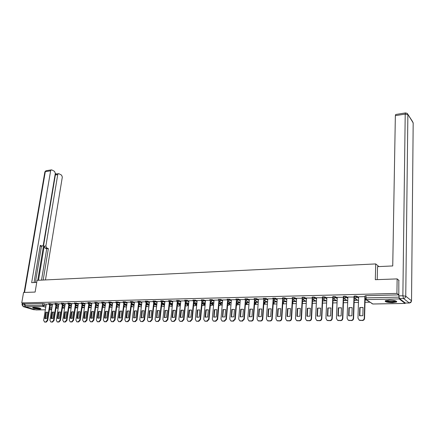<?xml version="1.0" encoding="UTF-8"?>
<svg xmlns="http://www.w3.org/2000/svg" width="435" height="435" viewBox="0 0 435 435"><rect width="100%" height="100%" fill="white"/><g stroke="black" fill="none" stroke-linecap="round" stroke-linejoin="round"><path stroke-width="0.65" d="M52.505 304.136L48.774 303.472M58.845 303.994L55.098 303.32M65.266 303.847L61.509 303.168M71.78 303.695L67.996 303.016M78.371 303.548L74.575 302.858M85.053 303.396L81.242 302.7M91.828 303.238L89.991 302.624L87.995 302.542M98.691 303.081L96.853 302.461L94.841 302.379M105.651 302.923L103.813 302.292L101.779 302.216M112.703 302.765L110.865 302.124L108.81 302.048M119.848 302.602L118.01 301.955L115.944 301.879M127.102 302.439L125.258 301.781L123.17 301.711M134.448 302.271L132.61 301.602L130.5 301.537M141.902 302.102L140.065 301.422L137.933 301.357M149.461 301.933L147.623 301.243L145.475 301.183M157.127 301.76L155.29 301.058L153.12 300.998M164.903 301.585L163.065 300.873L160.874 300.819M172.793 301.406L170.955 300.683L168.742 300.634M180.797 301.227L178.964 300.493L176.73 300.444M188.92 301.047L187.088 300.297L184.826 300.253M197.164 300.862L195.331 300.101L193.048 300.058M205.527 300.677L203.694 299.9L201.389 299.862M214.015 300.487L212.188 299.693L209.855 299.666M222.638 300.297L220.811 299.487L218.452 299.459M231.387 300.106L229.566 299.28L227.179 299.258M240.272 299.911L238.451 299.068L236.042 299.046M249.293 299.71L247.477 298.85L245.041 298.834M258.455 299.508L256.645 298.627L254.176 298.622M267.764 299.307L265.954 298.405L263.458 298.405M277.22 299.101L275.415 298.182L272.886 298.182M286.823 298.894L285.023 297.948L283.212 297.681L282.467 297.959M296.588 298.687L294.789 297.714L292.967 297.442L292.2 297.73M306.506 298.475L304.712 297.475L302.885 297.203L302.091 297.496M316.588 298.258L314.799 297.235L312.961 296.958L312.145 297.263M326.837 298.046L325.054 296.991L323.205 296.708L322.362 297.023M337.255 297.828L335.477 296.741L333.618 296.458L332.753 296.779M347.848 297.611L346.081 296.485L344.21 296.202L343.318 296.534M358.619 297.388L356.858 296.224L354.982 295.941L354.057 296.278M392.544 302.635L396.486 302.015C397.03 300.938 394.588 300.324 389.162 300.177L385.269 300.797C384.741 301.874 387.166 302.488 392.544 302.635M39.699 309.149L40.912 308.959C40.395 308.159 38.041 307.648 33.859 307.42L32.663 307.61C33.196 308.415 35.539 308.926 39.699 309.149M55.968 308.203L58.192 308.159M62.357 308.083L64.625 308.04M68.839 307.958L71.139 307.915M75.402 307.833L77.745 307.79M82.052 307.703L84.433 307.659M88.789 307.578L91.198 307.529M95.618 307.447L97.908 307.404M102.54 307.311L104.704 307.273M109.56 307.181L111.594 307.143M116.672 307.045L118.581 307.007M123.888 306.903L125.655 306.871M131.196 306.767L132.827 306.735M138.613 306.626L140.103 306.593M146.133 306.479L147.476 306.452M153.762 306.332L154.952 306.311M161.499 306.186L162.532 306.164M169.345 306.033L170.221 306.017M177.306 305.881L178.013 305.87M185.386 305.729L185.924 305.718M188.04 305.68L188.447 305.669M193.586 305.571L193.945 305.566M196.065 305.522L196.702 305.511M204.2 305.37L205.081 305.354M212.459 305.212L213.585 305.191M220.839 305.049L222.22 305.022M229.343 304.886L230.985 304.859M237.978 304.723L239.886 304.685M246.737 304.554L248.923 304.511M255.633 304.386L258.102 304.337M264.665 304.212L267.427 304.157M273.832 304.038L276.899 303.978M283.147 303.858L286.524 303.793M292.603 303.679L296.306 303.608M302.32 303.494L306.24 303.418M312.341 303.298L316.343 303.222M322.531 303.108L326.614 303.026M332.889 302.907L337.054 302.825M343.416 302.706L347.668 302.624M354.128 302.499L358.462 302.417M365.019 302.292L369.745 302.2M396.486 301.689L396.774 301.683M45.349 309.802L36.094 309.948L25.464 306.838L24.877 305.56L25.154 303.935L42.858 303.505L46.24 304.282M50.112 305.468L52.189 306.109M397.144 278.906L375.313 279.7L375.704 263.925L37.078 280.336L35.115 292.064L23.55 292.483L21.75 302.923L396.921 293.397L397.144 278.906L399.047 280.493M25.154 303.935L21.75 302.923M396.921 293.397L398.83 294.876L399.205 298.921L405.121 303.418L405.453 303.103M364.965 296.654L358.641 296.784M354.03 297.051L347.869 297.034M343.286 297.295L337.277 297.284M332.715 297.535L326.859 297.529M322.324 297.774L316.609 297.768M312.102 298.008L306.528 298.002M302.048 298.236L296.61 298.236M292.151 298.464L286.85 298.464M282.418 298.687L277.247 298.693M282.897 301.585L283.277 301.553M272.837 298.763L267.791 298.916M276.633 301.689L273.93 301.749M263.403 298.986L258.482 299.133M267.248 301.89L264.725 301.939M254.122 299.334L249.32 299.345M258.004 302.08L255.66 302.135M244.981 299.541L240.299 299.557M248.907 302.276L246.732 302.32M235.971 299.633L231.415 299.769M239.946 302.461L237.94 302.504M227.108 299.84L222.666 299.971M231.115 302.646L229.278 302.689M218.381 300.047L214.047 300.177M222.41 302.831L220.741 302.869M209.779 300.248L205.554 300.373M213.786 303.016L212.334 303.043M201.307 300.449L197.131 300.547L195.331 319.333L196.267 321.112L196.756 321.204L198.316 321.193L200.122 319.301L200.546 319.464L198.746 321.356L196.267 321.112M205.287 303.19L204.048 303.217M192.966 300.645L188.948 300.764M196.914 303.369L195.88 303.391M184.739 300.841L180.824 300.955M188.665 303.543L187.833 303.559M176.637 301.031L172.82 301.145M180.536 303.712L179.894 303.728M168.655 301.216L164.936 301.33M172.521 303.88L172.075 303.891M160.781 301.401L157.155 301.509M153.028 301.585L149.488 301.689M145.377 301.765L141.93 301.868M149.172 304.369L148.726 304.38L149.151 304.538M137.835 301.944L134.475 302.042M141.603 304.533L141.326 304.538L141.592 304.636M130.402 302.118L127.129 302.216M123.072 302.292L119.881 302.385M115.84 302.461L112.67 302.537L110.398 319.915L111.539 321.639L112.872 321.634L114.487 319.888L114.954 320.035L113.345 321.78L111.268 321.606M108.712 302.629L105.678 302.722M101.676 302.793L98.718 302.885M94.738 302.956L91.856 303.048M87.892 303.119L85.081 303.206M81.133 303.277L78.398 303.364M74.472 303.434L71.808 303.516M67.893 303.592L65.239 303.652L62.743 320.242L63.738 321.889L64.951 321.878L66.463 320.214L66.952 320.356L65.44 322.02L63.532 321.862M61.4 303.744L58.872 303.82M55.109 303.255L55.006 303.913L52.532 303.973M56.414 305.354L58.529 306.006M62.803 305.234L64.951 305.908M69.268 305.114L71.46 305.81M75.826 305L78.05 305.713M82.465 304.881L84.733 305.615M89.197 304.761L91.502 305.522M96.015 304.636L98.364 305.424M102.926 304.516L105.319 305.326M109.935 304.397L112.371 305.234M117.042 304.277L119.516 305.136M124.241 304.152L126.764 305.044M131.544 304.032L134.116 304.951M138.95 303.907L141.565 304.859M146.459 303.788L149.123 304.772M154.072 303.663L156.79 304.685M161.798 303.543L164.566 304.598M169.634 303.418L172.456 304.511M177.583 303.298L180.324 304.38L180.389 305.098M185.653 303.179L188.241 304.217L188.322 305.065L186.702 306.028L188.17 304.875L185.582 303.837M193.836 303.059L196.267 304.054L196.343 304.908L194.711 305.876L196.201 304.712L193.771 303.722M202.144 302.939L204.412 303.886L204.483 304.745L202.835 305.718L204.352 304.554L202.079 303.608M210.578 302.825L212.677 303.717L212.742 304.582L211.078 305.56L212.617 304.391L210.513 303.499M219.137 302.711L221.067 303.548L221.127 304.413L219.447 305.403L219.816 305.468L221.007 304.223L219.077 303.385M227.826 302.597L229.577 303.374L229.631 304.244L227.935 305.239L228.315 305.31L229.517 304.054L227.766 303.282M236.645 302.488L238.217 303.195L238.266 304.076L236.553 305.076L236.944 305.147L238.162 303.88L236.591 303.173M245.606 302.379L246.982 303.016L247.031 303.902L245.405 304.946L246.933 303.706L245.552 303.07M254.703 302.276L255.889 302.836L255.927 303.722L254.513 304.832L255.834 303.532L254.654 302.972M263.947 302.178L264.926 302.651L264.958 303.543L263.768 304.669M273.332 302.08L274.104 302.461L274.132 303.358L273.175 304.456M282.87 301.993L283.424 302.271L283.446 303.173L282.734 304.185M292.565 301.906L292.907 302.988L292.45 303.837M302.412 301.836L302.33 303.331M378.934 266.584L375.704 263.925M48.671 304.043L46.268 304.119M172.053 304.092L172.499 304.081M179.873 303.929L180.514 303.918M187.811 303.766L188.643 303.75M195.859 303.597L196.892 303.576M204.026 303.429L205.266 303.402M212.313 303.255L213.764 303.222M220.724 303.075L222.394 303.043M229.261 302.901L231.154 302.858M237.923 302.722L240.049 302.673M246.716 302.537L249.081 302.488M255.644 302.352L258.254 302.298M264.708 302.162L267.568 302.102M273.914 301.972L277.035 301.906M283.261 301.776L286.583 301.705M292.76 301.575L296.262 301.504M302.439 301.373L306.093 301.297M312.45 301.167L316.087 301.091M322.634 300.955L326.245 300.879M332.982 300.737L336.57 300.661M343.503 300.52L347.065 300.444M354.199 300.297L357.733 300.221M365.079 300.068L366.509 300.036M366.161 299.807L365.09 299.829M188.333 304.962L188.241 304.217M196.354 304.799L196.267 304.054M204.493 304.636L204.412 303.886M212.753 304.467L212.677 303.717M221.138 304.299L221.067 303.548M229.642 304.125L229.577 303.374M238.277 303.951L238.217 303.195M247.036 303.771L246.982 303.016M255.938 303.592L255.889 302.836M264.969 303.407L264.926 302.651M274.142 303.222L274.104 302.461M283.457 303.032L283.424 302.271M292.918 302.842L292.891 302.08M302.526 302.646L302.504 301.885M398.83 294.876L365.933 295.675L364.981 296.023M357.38 299.992L354.21 300.058M346.7 300.215L343.509 300.286M336.195 300.438L332.987 300.503M325.864 300.656L322.639 300.721M315.696 300.868L312.466 300.938M305.696 301.08L302.45 301.15M295.854 301.286L292.597 301.357M286.165 301.488L282.902 301.558M359.772 307.501L363.073 307.453L362.833 315.718L359.517 315.745L359.772 307.501L363.073 307.534M360.082 307.697L359.832 315.859M365.112 298.959L364.557 318.371C364.389 319.676 363.66 320.399 362.371 320.535L359.136 320.171L362.056 320.35C363.35 320.214 364.079 319.491 364.247 318.186L364.557 318.371M358.641 296.746L357.967 318.224L359.451 320.356M364.867 296.599L364.247 318.186M348.93 307.665L352.176 307.616L351.899 315.81L348.642 315.837L348.93 307.665L352.176 307.697M349.251 307.86L348.968 315.957M354.28 297.872L353.595 318.442C353.427 319.736 352.709 320.454 351.437 320.59L348.315 320.263M347.869 296.996L347.103 318.3L348.261 320.236L351.116 320.41C352.388 320.274 353.106 319.556 353.28 318.257L353.595 318.442M353.987 297.013L353.28 318.257M338.272 307.828L341.464 307.779L341.149 315.902L337.946 315.935L338.272 307.828L341.459 307.855M338.599 308.018L338.283 316.055M343.59 298.192L342.823 318.512C342.649 319.801 341.937 320.508 340.692 320.644L337.669 320.356M337.277 297.246L336.424 318.376L337.571 320.301L340.36 320.464C341.611 320.329 342.323 319.616 342.497 318.333L342.823 318.512M343.286 297.409L342.497 318.333M377.221 279.629L377.531 266.65L392.74 265.943L395.355 115.656L395.763 114.487M399.433 298.551L405.344 303.054L409.302 302.983L403.468 298.464L399.433 298.551L398.824 295.871L398.83 280.309M409.357 303.016L405.344 303.054M36.73 282.429L31.657 282.663L50.623 170.814L45.311 171.662L24.55 292.445M38.519 280.265L44.207 246.161L45.876 246.025L57.741 174.598L55.365 174.968L56.235 174.016M45.876 246.025L46.697 247.934L45.033 248.07L44.207 246.161M43.185 280.037L48.372 248.608L46.697 247.934M45.457 279.928L62.325 177.034L61.547 175.115L58.986 173.75L58.388 173.679L57.741 174.598M42.233 246.107L40.324 246.188L42.505 246.085L43.326 244.992L55.321 173.309L54.522 171.363L51.901 169.96L51.276 169.889L50.623 170.814M56.381 173.995L55.299 173.418M41.994 246.052L40.286 245.367L34.017 282.554M22.702 303.206L22.446 304.712L24.512 304.663L24.659 303.788M24.512 304.663L24.942 306.3M37.758 280.303L55.365 174.968M41.483 246.172L35.382 282.489M41.51 280.118L46.708 248.738L45.033 248.07M46.708 248.738L48.372 248.608M395.986 301.015L395.991 301.058C396.182 302.227 387.378 302.113 385.997 300.938L385.78 300.585M386.242 300.465L386.367 300.574C389.314 301.591 392.321 301.721 395.382 300.971L395.529 300.857M385.279 300.955C386.633 302.102 394.969 302.472 396.459 301.439L396.595 301.346M40.439 308.442C39.139 308.763 37.078 308.589 34.256 307.926L33.25 307.458M33.843 307.42L39.889 308.252M32.864 307.529L33.87 307.931C36.719 308.627 39.025 308.855 40.787 308.611M327.789 307.985L330.926 307.937L330.584 315.995L327.43 316.022L327.789 307.985L330.926 308.007M328.126 308.176L327.772 316.153M333.074 298.492L332.226 318.583C332.052 319.861 331.35 320.562 330.121 320.698L327.196 320.437M326.859 297.491L325.924 318.447L327.055 320.361L329.784 320.519C331.013 320.383 331.715 319.681 331.894 318.404L332.226 318.583M332.759 297.893L331.894 318.404M317.474 308.143L320.562 308.094L320.187 316.087L317.088 316.114L317.474 308.143L320.562 308.159M317.822 308.328L317.441 316.245M322.732 298.785L321.808 318.654C321.628 319.921 320.938 320.617 319.725 320.747L316.892 320.519M316.615 297.736L315.592 318.518L316.713 320.426L319.382 320.573C320.59 320.437 321.286 319.741 321.465 318.474L321.808 318.654M322.406 298.263L321.465 318.474M307.333 308.295L310.372 308.246L309.965 316.18L306.914 316.201L307.333 308.295L310.367 308.306M307.686 308.48L307.273 316.337M312.558 299.062L311.563 318.724C311.378 319.975 310.693 320.671 309.502 320.802L306.757 320.59M306.534 297.97L305.435 318.583L306.539 320.486L309.149 320.622C310.34 320.492 311.025 319.801 311.21 318.545L311.563 318.724M312.227 298.6L311.21 318.545M297.355 308.448L300.346 308.399L299.905 316.267L296.909 316.294L297.355 308.448L300.34 308.453M297.714 308.632L297.274 316.424M302.548 299.334L301.482 318.79C301.297 320.035 300.618 320.72 299.449 320.851L296.779 320.66M296.616 298.203L295.441 318.654L296.529 320.541L299.084 320.677C300.259 320.546 300.933 319.861 301.123 318.616L301.482 318.79M302.205 298.916L301.123 318.616M287.535 308.594L290.477 308.551L290.014 316.354L287.078 316.386L287.535 308.594L290.477 308.6M287.905 308.779L287.432 316.517M292.701 299.595L291.564 318.855C291.374 320.089 290.705 320.769 289.552 320.899L286.959 320.731M286.855 298.432L285.605 318.719L286.681 320.6L289.183 320.726C290.335 320.6 291.01 319.915 291.194 318.681L291.564 318.855M292.347 299.209L291.194 318.681M277.873 308.741L280.771 308.698L280.276 316.435L277.41 316.479L277.873 308.741L280.765 308.741M278.248 308.921L277.753 316.604M283.006 299.851L281.804 318.92C281.614 320.144 280.95 320.818 279.819 320.948L277.296 320.796M277.247 298.66L275.931 318.784L276.992 320.655L279.444 320.774C280.575 320.649 281.238 319.975 281.429 318.746L281.804 318.92M282.647 299.492L281.429 318.746M268.368 308.888L271.217 308.845L270.695 316.522L267.9 316.571L268.368 308.888L271.212 308.883M268.748 309.067L268.221 316.691M273.468 300.096L272.201 318.985C272.005 320.198 271.353 320.867 270.238 320.997L267.786 320.856M267.791 298.883L266.405 318.85L267.454 320.709L269.852 320.829C270.972 320.698 271.625 320.029 271.821 318.817L272.201 318.985M273.104 299.764L271.821 318.817M259.004 309.029L261.81 308.986L261.266 316.604L258.531 316.664L259.004 309.029L261.81 309.019M259.39 309.209L258.841 316.778M264.078 300.335L262.751 319.051C262.555 320.252 261.908 320.916 260.804 321.041L258.249 320.829M258.488 299.101L257.031 318.915L258.064 320.764L260.418 320.872C261.517 320.747 262.169 320.084 262.365 318.877L262.751 319.051M263.702 300.025L262.365 318.877M249.793 309.165L252.55 309.127L251.979 316.685L249.315 316.751L249.793 309.165L252.55 309.154M250.185 309.345L249.608 316.859M254.834 300.569L253.447 319.111C253.246 320.307 252.61 320.965 251.522 321.09L249.016 320.883M249.326 299.318L247.809 318.98L248.825 320.818L251.131 320.921C252.213 320.796 252.855 320.138 253.05 318.942L253.447 319.111M254.453 300.275L253.05 318.942M240.718 309.307L243.437 309.263L242.844 316.762L240.234 316.838L240.718 309.307L243.437 309.29M241.12 309.481L240.517 316.941M245.639 300.748L244.285 319.17L242.387 321.133L239.723 320.867L241.985 320.97L243.888 319.007L244.285 319.17M240.299 299.53L238.723 319.04L239.723 320.867M245.345 300.52L243.888 319.007M231.784 309.437L234.465 309.399L233.845 316.843L231.295 316.925L231.784 309.437L234.46 309.421M232.192 309.617L231.567 317.023M236.77 301.015L235.27 319.23L233.388 321.182L230.767 320.916L232.981 321.014L234.862 319.067L235.27 319.23M231.415 299.737L229.778 319.1L230.767 320.916M236.374 300.759L234.862 319.067M222.986 309.573L225.624 309.535L224.982 316.919L222.492 317.006L222.986 309.573L225.624 309.551M223.4 309.747L222.753 317.099M227.945 301.232L226.39 319.29L224.531 321.226L221.942 320.97L224.117 321.063L225.977 319.127L226.39 319.29M222.666 299.943L220.969 319.159L221.942 320.97M227.543 300.987L225.977 319.127M222.339 316.941L222.649 317.066M214.325 309.704L216.924 309.666L216.26 316.995L213.819 317.093L214.325 309.704L216.918 309.682M214.738 309.878L214.074 317.18M219.251 301.444L217.641 319.35L215.803 321.269L213.253 321.019L215.385 321.106L217.228 319.187L217.641 319.35M214.047 300.15L212.296 319.219L213.253 321.019M218.843 301.216L217.228 319.187M213.656 317.017L214.015 317.164M206.212 310.003L208.349 309.807L207.664 317.071L205.097 317.093L205.51 317.251L206.212 310.003L205.788 309.834L205.097 317.093M210.687 301.651L209.028 319.41L207.212 321.313L204.695 321.063L206.788 321.15L208.61 319.246L209.028 319.41M205.788 309.834L208.349 309.796M205.559 300.346L203.749 319.279L204.695 321.063M210.274 301.433L208.61 319.246M197.381 309.959L199.904 309.921L199.197 317.148L196.859 317.251L197.381 309.959L199.899 309.932M197.805 310.128L197.099 317.332L196.669 317.169M202.248 301.857L200.546 319.464M201.835 301.651L200.122 319.301M189.529 310.253L191.579 310.057L190.856 317.218L188.366 317.24L188.801 317.403L189.529 310.253L189.1 310.084L188.366 317.24M193.939 302.059L192.188 319.518L190.405 321.394L188.007 321.177M189.1 310.084L191.579 310.052M188.953 300.737L187.039 319.393L187.958 321.16L188.437 321.247L189.975 321.237L191.759 319.361L192.188 319.518M193.515 301.857L191.759 319.361M181.368 310.378L183.38 310.177L182.64 317.289L180.188 317.311L180.623 317.474L181.368 310.378L180.933 310.209L180.188 317.311M185.745 302.254L183.951 319.573L182.189 321.438L179.829 321.226M180.933 310.209L183.38 310.171M180.829 300.933L178.872 319.448L179.775 321.204L180.237 321.286L181.754 321.28L183.516 319.415L183.951 319.573M185.321 302.064L183.516 319.415M173.331 310.498L175.3 310.291L174.544 317.36L172.124 317.381L172.564 317.539L173.331 310.498L172.891 310.334L172.124 317.381M177.676 302.45L175.838 319.627L174.092 321.476L171.771 321.269M172.891 310.334L175.305 310.296M172.825 301.118L170.819 319.502L171.705 321.247L172.157 321.329L173.652 321.324L175.397 319.469L175.838 319.627M177.241 302.265L175.397 319.469M164.963 310.454L167.339 310.416L166.561 317.43L164.414 317.555L164.963 310.454L167.317 310.405M165.403 310.617L164.696 317.642M169.721 302.64L167.839 319.681L166.11 321.519L163.826 321.313M164.936 301.303L162.88 319.556L163.761 321.291L164.196 321.373L165.67 321.362L167.393 319.524L167.839 319.681M169.286 302.461L167.393 319.524M164.18 317.452L164.626 317.61M157.149 310.568L159.493 310.536L158.693 317.501L156.589 317.626L157.149 310.568L159.46 310.519M157.595 310.731L156.877 317.719M161.88 302.825L159.955 319.736L158.248 321.557L155.996 321.356M157.16 301.488L155.061 319.611L155.926 321.334L156.35 321.411L157.802 321.405L159.509 319.578L159.955 319.736M161.439 302.651L159.509 319.578M156.35 317.523L156.796 317.675M149.444 310.688L151.755 310.655L150.945 317.566L148.879 317.697L149.444 310.688L151.712 310.628M149.896 310.851L149.172 317.789M154.148 303.01L152.19 319.785L150.494 321.596L148.275 321.4M149.493 301.667L147.351 319.665L148.199 321.378L148.612 321.449L150.042 321.443L151.739 319.633L152.19 319.785M153.702 302.836L151.739 319.633M148.629 317.588L149.08 317.74M141.853 310.802L144.126 310.769L143.3 317.637L141.277 317.767L141.853 310.802L144.072 310.742M142.305 310.96L141.576 317.86M146.53 303.19L144.529 319.839L142.854 321.634L140.663 321.443M141.935 301.846L139.755 319.714L140.587 321.421L140.989 321.492L142.397 321.481L144.077 319.687L144.529 319.839M146.078 303.021L144.077 319.687M141.022 317.653L141.473 317.806M134.366 310.916L136.612 310.884L135.763 317.702L133.779 317.838L134.366 310.916L136.541 310.851M134.823 311.074L134.089 317.925M139.015 303.369L136.981 319.888L135.318 321.672L133.159 321.487M134.48 302.021L132.262 319.763L133.083 321.46L133.469 321.53L134.861 321.519L136.519 319.736L136.981 319.888M138.564 303.2L136.519 319.736M133.518 317.719L133.975 317.871M126.982 311.03L129.195 310.992L128.336 317.767L126.389 317.903L126.117 317.784L126.982 311.03L129.119 310.954M127.444 311.183L126.699 317.996M131.604 303.543L129.532 319.937L127.89 321.71L125.764 321.525M127.129 302.194L124.872 319.817L125.682 321.503L126.058 321.568L127.428 321.557L129.075 319.785L129.532 319.937M134.176 304.467L131.158 303.38L129.075 319.785M126.117 317.784L126.58 317.936M119.701 311.139L121.882 311.107L121.012 317.827L119.098 317.974L118.82 317.849L119.701 311.139L121.8 311.063M120.163 311.297L119.413 318.061M124.296 303.717L122.191 319.986L120.566 321.742L118.467 321.568M119.881 302.363L117.586 319.866L118.75 321.606L120.098 321.596L121.729 319.839L122.191 319.986M123.839 303.554L121.729 319.839M118.82 317.849L119.288 318.001M112.518 311.248L114.671 311.215L113.785 317.893L111.909 318.039L111.626 317.909L112.518 311.248L114.579 311.166M112.986 311.4L112.23 318.126M117.091 303.886L114.954 320.035M116.629 303.722L114.487 319.888M111.626 317.909L112.094 318.061M105.439 311.357L107.559 311.324L106.657 317.952L104.819 318.105L104.53 317.974L105.439 311.357L107.461 311.275M105.906 311.509L105.139 318.192M109.984 304.054L107.815 320.084L106.216 321.818L104.172 321.644M105.678 302.7L103.312 319.964L104.433 321.677L105.743 321.672L107.342 319.937L107.815 320.084M109.517 303.891L107.342 319.937M104.53 317.974L105.004 318.121M98.451 311.46L100.545 311.427L99.631 318.018L97.821 318.164L97.532 318.034L98.451 311.46L100.441 311.378M98.924 311.612L98.147 318.251M102.97 304.217L100.773 320.127L99.191 321.851L97.168 321.683M98.723 302.863L96.32 320.013L97.418 321.715L98.718 321.71L100.295 319.986L100.773 320.127M102.502 304.054L100.295 319.986M97.532 318.034L98.005 318.181M91.557 311.563L93.623 311.536L92.698 318.077L90.92 318.23L90.627 318.094L91.557 311.563L93.514 311.476M92.03 311.716L91.252 318.317M96.053 304.375L93.824 320.176L92.258 321.884L90.257 321.721M91.861 303.026L89.425 320.057L90.502 321.748L91.78 321.742L93.346 320.029L93.824 320.176M95.58 304.217L93.346 320.029M90.627 318.094L91.105 318.241M84.754 311.667L86.793 311.639L85.858 318.137L84.113 318.289L83.814 318.154L84.754 311.667L86.679 311.58M85.233 311.819L84.444 318.376M89.229 304.538L86.967 320.22L85.418 321.922L83.444 321.759M85.086 303.184L82.617 320.106L83.678 321.786L84.939 321.78L86.489 320.078L86.967 320.22M88.756 304.38L86.489 320.078M83.814 318.154L84.292 318.3M78.044 311.77L80.056 311.737L79.105 318.197L77.392 318.349L77.093 318.213L78.044 311.77L79.937 311.678M78.523 311.917L77.729 318.436M82.492 304.69L80.209 320.269L78.67 321.954L76.718 321.791M78.403 303.342L75.907 320.149L76.941 321.818L78.186 321.813L79.725 320.122L80.209 320.269M82.014 304.538L79.725 320.122M77.093 318.213L77.571 318.355M71.422 311.868L73.412 311.841L72.449 318.251L70.764 318.409L70.459 318.273L71.422 311.868L73.287 311.775M71.906 312.02L71.101 318.496M75.848 304.848L73.537 320.312L72.009 321.987L70.084 321.829M71.808 303.499L69.279 320.193L70.296 321.851L71.525 321.846L73.053 320.171L73.537 320.312M75.369 304.69L73.053 320.171M70.459 318.273L70.943 318.415M64.891 311.971L66.849 311.938L65.875 318.311L64.222 318.469L63.912 318.328L64.891 311.971L66.718 311.873M65.375 312.118L64.559 318.55M69.29 305L66.952 320.356M68.806 304.848L66.463 320.214M63.912 318.328L64.396 318.469M58.437 312.069L60.373 312.036L59.388 318.366L57.763 318.529L57.453 318.387L58.437 312.069L60.242 311.971M58.926 312.21L58.1 318.61M62.814 305.147L60.449 320.399L58.953 322.052L57.072 321.9M58.872 303.804L56.294 320.285L57.268 321.922L58.464 321.916L59.965 320.258L60.449 320.399M62.33 304.995L59.965 320.258M57.453 318.387L57.942 318.529M52.075 312.161L53.983 312.134L52.988 318.425L51.39 318.583L51.074 318.442L52.075 312.161L53.848 312.064M52.559 312.308L51.727 318.665M56.425 305.299L54.038 320.443L52.553 322.085L50.688 321.933M52.532 303.951L49.922 320.329L50.884 321.954L52.064 321.949L53.548 320.301L54.038 320.443M55.941 305.147L53.548 320.301M51.074 318.442L51.564 318.583M45.789 312.259L47.671 312.232L46.67 318.48L45.099 318.643L44.778 318.496L45.789 312.259L47.535 312.161M46.279 312.401L45.436 318.719M50.117 305.441L47.703 320.486L46.235 322.117L44.392 321.965M46.273 304.098L43.636 320.372L44.577 321.987L45.746 321.982L47.214 320.345L47.703 320.486M49.628 305.294L47.214 320.345M44.778 318.496L45.273 318.637M48.676 304.06L52.407 304.728M50.672 303.57L49.601 305.256L48.687 304L48.785 303.407M57.012 303.418L56.92 304.011L55.723 305.076L55.017 303.853L58.752 304.587M61.411 303.766L65.179 304.44M63.434 303.26L62.346 304.968L61.422 303.701L61.514 303.103M67.903 303.614L71.688 304.299M69.943 303.108L68.844 304.826L67.914 303.548L68.007 302.945M74.483 303.467L78.284 304.152M76.538 302.95L75.429 304.679L74.494 303.396L74.586 302.787M81.149 303.309L84.966 304.005M83.221 302.787L82.106 304.527L81.16 303.238L81.253 302.629M87.903 303.151L89.904 303.238L91.741 303.853M89.991 302.624L88.87 304.38L87.919 303.081L88.006 302.466M94.754 302.994L96.766 303.081L98.604 303.701M96.853 302.461L95.722 304.228L94.765 302.918L94.852 302.303M101.692 302.836L103.726 302.918L105.564 303.548M103.813 302.292L102.671 304.07L101.703 302.76L101.79 302.135M108.728 302.673L110.778 302.755L112.616 303.391M110.865 302.124L109.712 303.913L108.739 302.591L108.821 301.966M115.857 302.51L117.928 302.586L119.766 303.233M118.01 301.955L117.928 302.586L116.591 303.712L119.571 304.75M123.089 302.341L125.177 302.417L127.02 303.07M125.258 301.781L125.177 302.417L123.823 303.548L126.819 304.609M130.418 302.173L132.528 302.243L134.371 302.912M132.61 301.602L132.528 302.243L131.435 303.429L130.435 302.086L130.511 301.444M137.857 302.004L139.983 302.069L141.826 302.744M140.065 301.422L139.983 302.069L138.591 303.217L141.631 304.321M145.393 301.83L147.547 301.895L149.384 302.581M147.623 301.243L147.547 301.895L146.133 303.043L149.194 304.179M153.044 301.651L155.213 301.716L157.051 302.412M155.29 301.058L155.213 301.716L153.783 302.874L156.866 304.032M160.798 301.471L162.994 301.531L164.832 302.243M163.065 300.873L162.994 301.531L161.543 302.695L164.647 303.886M168.671 301.292L170.884 301.346L172.722 302.069M170.955 300.683L170.884 301.346L169.411 302.521L172.537 303.739M176.653 301.107L178.894 301.161L180.726 301.895M178.964 300.493L178.894 301.161L177.398 302.341L180.547 303.587M184.755 300.922L187.017 300.971L188.85 301.716M187.088 300.297L187.017 300.971L185.5 302.156L188.676 303.44M192.977 300.732L195.261 300.775L197.093 301.537M195.331 300.101L195.261 300.775L193.727 301.972L196.924 303.287M201.323 300.541L203.629 300.58L205.461 301.357M203.694 299.9L203.629 300.58L202.433 301.846L202.068 301.781L205.293 303.135M209.79 300.351L212.128 300.384L213.955 301.172M212.188 299.693L212.128 300.384L210.915 301.662L210.54 301.591L213.786 302.978M218.386 300.15L220.752 300.183L222.573 300.987M220.811 299.487L220.752 300.183L219.523 301.466L219.137 301.395L222.41 302.825M227.119 299.949L229.506 299.976L231.328 300.797M229.566 299.28L229.506 299.976L228.266 301.27L227.869 301.199L231.17 302.673M235.982 299.748L238.396 299.769L240.212 300.607M238.451 299.068L238.396 299.769L237.14 301.074L236.732 300.998L240.06 302.515M245.052 298.698L244.992 299.405L247.423 299.557L249.239 300.416M247.477 298.85L247.423 299.557L246.156 300.873L245.731 300.792L249.086 302.363M254.187 298.481L254.132 299.193L256.59 299.345L258.406 300.221M256.645 298.627L256.59 299.345L255.312 300.672L254.758 300.525M263.403 299.122L265.905 299.128L267.715 300.025M265.954 298.405L265.905 299.128L264.61 300.465L264.012 300.297M272.837 298.905L275.366 298.905L277.171 299.824M275.415 298.182L275.366 298.905L274.055 300.253L273.414 300.058M282.478 297.806L282.429 298.535L284.979 298.682L286.779 299.623M285.023 297.948L284.979 298.682L283.653 300.036L282.957 299.813M292.211 297.573L292.168 298.307L294.745 298.453L296.545 299.421M294.789 297.714L294.745 298.453L293.407 299.824L292.652 299.557M302.102 297.333L302.059 298.078L304.674 298.22L306.468 299.215M304.712 297.475L304.674 298.22L303.32 299.601L302.494 299.285M312.156 297.094L312.118 297.844L314.761 297.986L316.549 299.008M314.799 297.235L314.761 297.986L313.39 299.378L312.493 298.997M322.373 296.849L322.335 297.605L325.021 297.747L326.799 298.796M325.054 296.991L325.021 297.747L323.629 299.149L322.65 298.693M332.759 296.605L332.726 297.361L335.445 297.502L337.223 298.584M335.477 296.741L335.445 297.502L334.042 298.916L332.971 298.361M343.324 296.349L343.297 297.116L346.048 297.252L347.821 298.372M346.081 296.485L346.048 297.252L344.629 298.682L343.465 297.997M354.063 296.094L354.041 296.866L356.83 297.002L358.598 298.16M356.858 296.224L356.83 297.002L355.395 298.443L354.781 298.307L354.052 297.067M44.413 303.717L44.142 305.375L45.974 305.93M49.851 307.11L51.928 307.741M51.721 309.04L49.639 308.415M45.762 307.24L43.174 306.463L25.464 306.838M36.094 309.948L45.349 309.785M51.618 309.693L49.427 309.731L51.618 309.676M399.205 298.921L366.303 299.617L372.828 303.989L405.121 303.418M56.322 305.935L58.437 306.593M62.711 305.827L64.858 306.496M69.181 305.713L71.367 306.403M75.733 305.593L77.963 306.311M82.378 305.479L84.646 306.218M89.11 305.365L91.415 306.12M95.928 305.245L98.277 306.028M102.845 305.131L105.237 305.935M109.854 305.011L112.29 305.843M116.955 304.897L119.435 305.756M124.16 304.777L126.683 305.664M131.462 304.658L134.034 305.577M138.868 304.543L141.489 305.49M146.383 304.424L149.047 305.403M153.995 304.304L156.714 305.321M161.722 304.185L164.495 305.239M169.563 304.07L172.385 305.158M177.513 303.951L180.253 305.033L178.807 306.18L180.351 305.452M263.898 302.88L264.877 303.353L263.773 304.636M273.289 302.787L274.055 303.168L273.18 304.397M282.826 302.706L283.375 302.983L282.739 304.092M292.521 302.624L292.847 302.798L292.456 303.701M302.374 302.553L302.341 303.113M172.287 306.028L171.02 306.327L172.336 305.62M164.365 306.37L163.342 306.474L164.392 306.153M156.567 306.621L155.773 306.615L156.578 306.496M148.879 306.816L148.313 306.757L148.89 306.751M141.31 306.969L140.945 306.898L141.31 306.941M133.686 307.039L131.272 306.18M364.916 298.22L365.873 297.877L398.797 297.138M365.933 295.675L366.303 299.617L364.965 298.595M42.858 303.505L42.592 305.163L44.142 305.375L43.174 306.463L42.592 305.163L24.877 305.56M405.159 303.44L372.985 304.005L371.925 303.657M360.011 320.361L360.321 320.546M362.056 320.35L362.371 320.535M349.104 320.421L349.425 320.6M351.116 320.41L351.437 320.59M338.381 320.475L338.713 320.655M340.36 320.464L340.692 320.644M398.824 295.871L402.864 295.778L405.213 114.079L407.872 114.639L405.746 296.224L411.532 300.797L413.179 122.844L407.28 113.415L405.485 112.926L405.213 114.079L395.355 115.656M405.594 112.904L395.643 114.508M407.84 114.28L412.592 121.642L413.174 123.322M402.864 295.778L403.468 298.464C404.838 298.301 405.594 297.556 405.746 296.224L402.864 295.778M411.51 301.053L411.532 300.797C411.385 302.102 410.64 302.831 409.302 302.983L411.418 301.46M25.105 306.583L23.321 306.621L33.968 309.731L35.268 309.709M51.276 169.889L45.963 170.748L44.87 171.858L46.197 170.71M24.121 292.461L44.843 172.021M35.349 309.731L33.696 309.687L23.12 306.599M22.294 303.086L22 304.783L23.321 306.621L22.446 304.712L21.984 304.864M327.838 320.53L328.175 320.704M329.784 320.519L330.121 320.698M317.468 320.584L317.811 320.758M319.382 320.573L319.725 320.747M307.268 320.633L307.621 320.807M309.149 320.622L309.502 320.802M297.23 320.687L297.594 320.861M299.084 320.677L299.449 320.851M287.361 320.736L287.731 320.91M289.183 320.726L289.552 320.899M277.65 320.785L278.025 320.959M279.444 320.774L279.819 320.948M268.09 320.834L268.471 321.003M269.852 320.829L270.238 320.997M258.678 320.883L259.07 321.052M260.418 320.872L260.804 321.041M249.418 320.932L249.815 321.101M251.131 320.921L251.522 321.09M240.299 320.981L240.702 321.144M241.985 320.97L242.387 321.133M231.322 321.025L231.73 321.188M232.981 321.014L233.388 321.182M222.486 321.068L222.899 321.231M224.117 321.063L224.531 321.226M213.781 321.117L214.194 321.275M215.385 321.106L215.803 321.269M205.206 321.16L205.624 321.318M206.788 321.15L207.212 321.313M196.756 321.204L197.185 321.362M198.316 321.193L198.746 321.356M188.437 321.247L188.866 321.405M189.975 321.237L190.405 321.394M180.237 321.286L180.672 321.443M181.754 321.28L182.189 321.438M172.157 321.329L172.597 321.487M173.652 321.324L174.092 321.476M164.196 321.373L164.642 321.525M165.67 321.362L166.11 321.519M156.35 321.411L156.796 321.563M157.802 321.405L158.248 321.557M148.612 321.449L149.069 321.601M150.042 321.443L150.494 321.596M140.989 321.492L141.446 321.639M142.397 321.481L142.854 321.634M133.469 321.53L133.931 321.677M134.861 321.519L135.318 321.672M126.058 321.568L126.52 321.715M127.428 321.557L127.89 321.71M118.75 321.606L119.217 321.753M120.098 321.596L120.566 321.742M111.539 321.639L112.012 321.786M112.872 321.634L113.345 321.78M104.433 321.677L104.906 321.824M105.743 321.672L106.216 321.818M97.418 321.715L97.891 321.856M98.718 321.71L99.191 321.851M90.502 321.748L90.98 321.895M91.78 321.742L92.258 321.884M83.678 321.786L84.156 321.927M84.939 321.78L85.418 321.922M76.941 321.818L77.425 321.96M78.186 321.813L78.67 321.954M70.296 321.851L70.78 321.992M71.525 321.846L72.009 321.987M63.738 321.889L64.228 322.025M64.951 321.878L65.44 322.02M57.268 321.922L57.757 322.058M58.464 321.916L58.953 322.052M50.884 321.954L51.373 322.09M52.064 321.949L52.553 322.085M44.577 321.987L45.071 322.123M45.746 321.982L46.235 322.117M396.492 301.417L396.486 302.015M358.516 300.726L354.781 298.307L354.041 296.866M272.897 298.035L273.593 300.161L277.035 301.895M263.469 298.258L264.159 300.373L267.574 302.048M236.053 298.916L235.993 299.617L236.732 300.998M227.19 299.128L227.13 299.824L227.869 301.199M218.462 299.334L218.403 300.03L219.137 301.395M209.871 299.541L209.806 300.232L210.54 301.591M201.4 299.742L201.334 300.427L202.068 301.781M193.058 299.943L192.993 300.623L193.727 301.972M184.837 300.139L184.766 300.813L185.5 302.156M176.74 300.335L176.664 301.004L177.398 302.341M168.758 300.525L168.682 301.189L169.411 302.521M160.89 300.715L160.814 301.373L161.543 302.695M153.131 300.9L153.055 301.553L153.783 302.874M145.486 301.085L145.41 301.732L146.133 303.043M137.949 301.265L137.868 301.912L138.591 303.217M123.181 301.624L123.1 302.254L123.823 303.548M115.955 301.792L115.868 302.428L116.591 303.712M347.734 300.862L344.036 298.551L343.297 297.116M337.125 300.998L333.471 298.796L332.726 297.361M326.696 301.14L323.08 299.03L322.335 297.605M316.441 301.286L312.857 299.264L312.118 297.844M306.349 301.439L302.803 299.497L302.059 298.078M296.42 301.585L292.907 299.72L292.168 298.307M286.649 301.738L283.174 299.943L282.429 298.535M258.259 302.205L254.872 300.585L254.132 299.193M244.992 299.405L245.731 300.792M227.935 305.239L227.608 305.098M219.447 305.403L218.914 305.174M211.078 305.56L210.35 305.256M202.835 305.718L201.911 305.337M194.711 305.876L193.602 305.424M186.702 306.028L185.408 305.517M178.807 306.18L177.339 305.604M171.02 306.327L169.384 305.696M163.342 306.474L161.543 305.794M155.773 306.615L153.811 305.892M148.313 306.757L146.193 305.984M140.945 306.898L138.678 306.082M126.493 307.164L123.964 306.283M119.244 307.235L116.759 306.381M112.415 304.886L109.495 303.886M112.089 307.306L109.653 306.479M105.362 305.027L102.459 304.043M105.036 307.382L102.644 306.583M98.402 305.163L95.521 304.201M98.082 307.458L95.727 306.68M91.535 305.299L88.675 304.353M91.214 307.534L88.903 306.784M84.76 305.43L81.916 304.505M84.439 307.616L82.171 306.882M78.072 305.566L75.25 304.658M77.756 307.692L75.527 306.985M71.476 305.696L68.67 304.804M71.161 307.773L68.969 307.083M64.962 305.827L62.178 304.951M64.652 307.855L62.499 307.186M58.535 305.952L55.767 305.093M58.225 307.937L56.11 307.284M52.195 306.082L49.443 305.234M364.987 295.833L364.927 298.029L365.672 299.476L372.882 304.011M348.261 320.236L348.587 320.421M337.571 320.301L337.903 320.481M33.783 309.715L34.109 309.758M58.388 173.679L56.012 174.049M327.055 320.361L327.392 320.541M316.713 320.426L317.061 320.6M306.539 320.486L306.892 320.66M296.529 320.541L296.893 320.715M286.681 320.6L287.051 320.769M276.992 320.655L277.367 320.829M267.454 320.709L267.835 320.878M258.064 320.764L258.455 320.932M248.825 320.818L249.222 320.981"/></g></svg>
